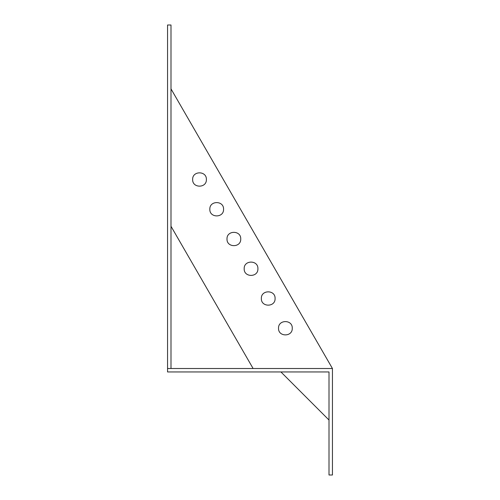 <?xml version="1.0" encoding="UTF-8"?>
<svg xmlns="http://www.w3.org/2000/svg" width="500" height="500" viewBox="0 0 500 500"><rect width="100%" height="100%" fill="white"/><g stroke="black" fill="none" stroke-linecap="round" stroke-linejoin="round"><path stroke-width="0.75" d="M332.444 368.512L332.444 475L329.006 475L329.006 371.944L167.556 371.944L167.556 368.512L332.444 368.512L170.994 88.869M267.175 371.944L246.562 371.944M232.825 371.944L167.556 371.944M170.994 89.581L170.994 97.825M206.388 179.5C206.762 188.356 192.269 188.356 192.644 179.5C192.269 170.637 206.762 170.637 206.388 179.5M240.738 238.994C241.119 247.856 226.619 247.856 227 238.994C226.619 230.138 241.119 230.138 240.738 238.994M275.087 298.494C275.469 307.356 260.969 307.356 261.35 298.494C260.969 289.637 275.469 289.637 275.087 298.494M292.262 328.244C292.644 337.1 278.15 337.1 278.525 328.244C278.15 319.387 292.644 319.387 292.262 328.244M257.913 268.744C258.294 277.606 243.794 277.606 244.175 268.744C243.794 259.887 258.294 259.887 257.913 268.744M223.562 209.25C223.938 218.106 209.444 218.106 209.825 209.25C209.444 200.387 223.938 200.387 223.562 209.25M170.994 226.275L253.113 368.512M167.556 368.512L167.556 25L170.994 25L170.994 368.512M280.919 371.944L329.006 420.037L329.006 456.45M329.006 464.694L329.006 475"/></g></svg>
